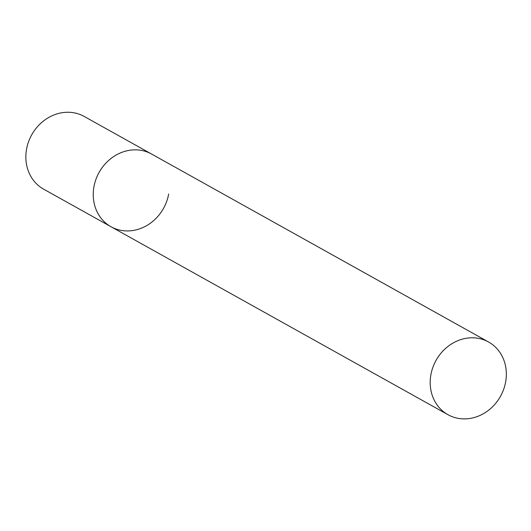 <?xml version="1.0" encoding="UTF-8"?>
<svg xmlns="http://www.w3.org/2000/svg" width="531" height="531" viewBox="0 0 531 531"><rect width="100%" height="100%" fill="white"/><g stroke="black" fill="none" stroke-linecap="round" stroke-linejoin="round"><path stroke-width="0.8" d="M93.941 186.773A41.63 36.891 -60.8 0 1 151.587 154.036A41.63 36.891 119.2 0 0 138.578 150.001A41.63 36.891 119.2 0 0 95.912 179.412A41.63 36.891 119.2 0 0 111.032 226.75A41.63 36.891 -60.8 0 1 93.941 186.773M168.679 194.014A41.63 36.891 -60.8 0 1 111.032 226.75L43.642 189.162A41.63 36.891 -60.8 0 1 26.55 149.184A41.63 36.891 -60.8 0 1 84.197 116.448L488.547 341.984A41.63 36.891 119.2 0 0 475.537 337.948A41.63 36.891 119.2 0 0 432.871 367.359A41.63 36.891 119.2 0 0 447.985 414.704A41.63 36.891 119.2 0 0 461.001 418.74A41.63 36.891 119.2 0 0 503.66 389.329A41.63 36.891 119.2 0 0 488.547 341.984M111.032 226.75L447.985 414.704"/></g></svg>
